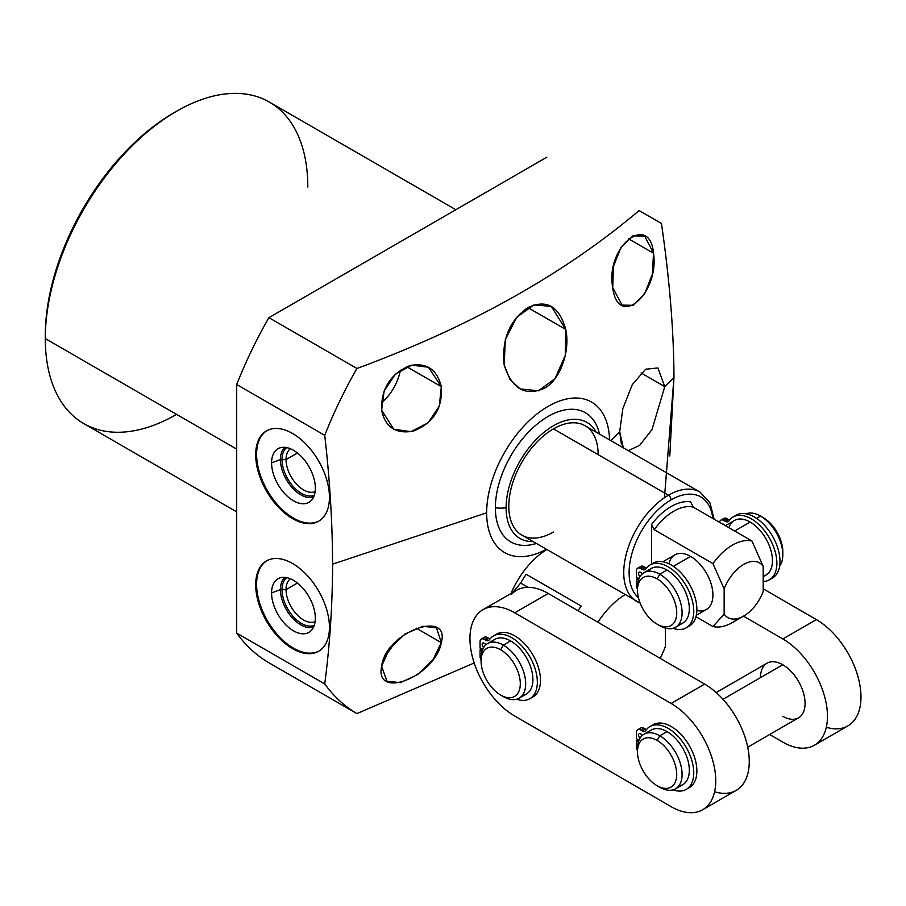<?xml version="1.0" encoding="UTF-8"?>
<svg xmlns="http://www.w3.org/2000/svg" width="906" height="906" viewBox="0 0 906 906"><rect width="100%" height="100%" fill="white"/><g stroke="black" fill="none" stroke-linecap="round" stroke-linejoin="round"><path stroke-width="1.36" d="M664.472 497.688L673.973 377.44L664.778 386.635L641.063 372.944L664.778 386.635L652.014 429.512L639.681 445.344L628.266 450.678L639.681 445.344L652.014 429.512L664.778 386.635L673.973 377.44C673.77 330.984 669.602 279.648 661.448 223.454L639.104 210.554C563.736 274.258 469.682 326.896 356.93 368.482L268.912 317.655L356.93 368.482A300.203 173.329 120 0 0 324.733 435.333L236.704 384.518L324.733 435.333C329.829 479.829 332.445 522.773 332.593 564.166C332.468 605.106 329.852 645.027 324.733 683.928L236.704 633.113L236.704 384.518A300.203 173.329 -60 0 1 268.912 317.655L546.771 157.236L268.912 317.655A300.203 173.329 120 0 0 236.704 384.518L236.704 633.113A300.203 173.329 120 0 0 268.912 662.784L356.93 713.6L474.2 662.988L356.93 713.6A300.203 173.329 -60 0 1 324.733 683.928C329.852 645.027 332.468 605.106 332.593 564.166L486.658 512.807A86.897 50.17 120 0 0 546.363 549.274A86.897 50.17 120 0 1 486.658 512.807L332.593 564.166C332.445 522.773 329.829 479.829 324.733 435.333A300.203 173.329 -60 0 1 356.93 368.482C469.682 326.896 563.736 274.258 639.104 210.554L661.448 223.454C669.602 279.648 673.77 330.984 673.973 377.44L669.783 456.001M236.704 511.89L83.748 423.578A185.617 107.168 -60 0 1 45.3 338.595L236.704 449.104L45.3 338.595A185.617 107.168 -60 0 1 126.33 151.8A185.617 107.168 -60 0 1 269.365 102.072L455.843 209.728M175.209 112.05A181.834 104.983 120 0 0 45.3 335.503A181.834 104.983 -60 0 1 173.873 112.808L176.557 111.257A185.617 107.168 120 0 0 45.3 338.595L45.3 335.503L45.3 338.595A185.617 107.168 120 0 0 176.557 414.382M307.814 187.044A185.617 107.168 120 0 0 176.557 111.257M664.778 386.635L657.915 367.949L645.65 369.229L632.275 384.676L622.841 408.561L619.693 431.72L610.814 440.599L619.693 431.72L623.328 447.824M441.313 642.626C450.701 609.002 385.854 631.471 381.63 666.17C374.303 700.859 435.401 676.204 441.313 642.626L436.522 627.858L422.853 626.25L404.971 634.007L389.263 649.149L381.63 666.17L386.975 681.267L400.497 682.648L417.711 674.528L433.17 659.387L441.313 642.626L416.194 628.13L441.313 642.626M394.087 643.305A35.515 20.51 -60 0 1 385.628 654.936A35.515 20.51 120 0 0 394.087 643.305M619.693 431.72L621.414 444.189M609.534 439.852A86.897 50.17 120 0 0 547.235 406.896A86.897 50.17 120 0 0 486.658 512.807A86.897 50.17 120 0 1 547.235 406.896A86.897 50.17 120 0 1 609.534 439.852M381.63 410.214C385.243 427.224 395.752 434.212 413.159 431.154C433.362 423.215 442.751 408.391 441.313 386.681C436.986 369.286 426.466 362.275 409.784 365.65C390.373 373.952 380.996 388.81 381.63 410.214L393.782 429.24L410.928 431.664L428.142 422.796L439.331 406.103L441.313 386.681L406.737 366.715L441.313 386.681L428.447 367.247L411.788 365.129L395.276 374.257L384.11 391.075L381.63 410.214M612.75 287.7C618.107 329.841 659.511 293.85 653.52 253.238C649.817 212.185 604.902 246.183 612.75 287.7L622.082 305.096L633.339 305.322L644.676 293.782L652.388 274.02L653.52 253.238L628.402 238.742L653.52 253.238L644.71 236.149L633.022 235.82L621.165 247.044L613.385 266.602L612.75 287.7M565.763 329.467C559.285 306.285 546.714 298.969 528.039 307.519C509.602 320.18 501.641 339.342 504.178 365.016C511.743 388.787 525.084 396.556 544.223 388.334C560.089 380.26 570.486 351.256 565.763 329.467L551.312 306.398L533.94 304.914L516.726 317.247L505.322 339.648L504.178 365.016L509.999 379.523L520.101 388.923L538.424 390.826L555.016 378.617L565.265 355.458L565.763 329.467L527.892 307.598L565.763 329.467M400.361 370.158A35.515 20.51 -60 0 1 381.426 402.977A35.515 20.51 120 0 0 400.361 370.158M620.678 247.825A35.515 20.51 -60 0 1 614.834 260.962A35.515 20.51 120 0 0 620.678 247.825M536.341 543.487A74.575 43.058 -60 0 1 495.378 507.779A74.575 43.058 -60 0 1 542.184 420.248A74.575 43.058 -60 0 1 599.512 434.076M536.431 543.532L531.029 544.812A74.575 43.058 -60 0 1 495.378 507.779A23.635 13.647 0 0 0 506.103 507.779A66.999 38.675 120 0 0 533.045 541.573A66.999 38.675 -60 0 1 506.103 507.779A23.635 13.647 180 0 1 495.378 507.779A74.575 43.058 -60 0 1 539.444 422.264A74.575 43.058 -60 0 1 597.994 428.798L599.602 434.121M596.205 432.162A66.999 38.675 120 0 0 543 433.136A66.999 38.675 120 0 0 506.103 507.779A66.999 38.675 -60 0 1 543 433.136A66.999 38.675 -60 0 1 596.205 432.162M598.141 454.642A63.171 36.467 120 0 0 553.475 428.855A63.171 36.467 120 0 0 508.798 506.216A63.171 36.467 120 0 0 553.475 532.003M640.134 603.079L521.89 535.14A63.171 36.467 -60 0 1 512.207 484.517A63.171 36.467 -60 0 1 553.475 428.855A63.171 36.467 -60 0 1 585.05 425.729L699.998 492.083A63.171 36.467 120 0 0 668.413 495.22L553.475 428.855L668.413 495.22A63.171 36.467 120 0 0 627.145 550.882A63.171 36.467 120 0 0 636.827 601.493A63.171 36.467 120 0 0 640.112 603.034M636.827 601.493A63.171 36.467 -60 0 1 627.145 550.882A63.171 36.467 -60 0 1 668.413 495.22A3.794 2.186 60 0 1 671.097 499.863A59.377 34.281 120 0 0 633.215 549.308A59.377 34.281 120 0 0 638.424 597.654A59.377 34.281 -60 0 1 633.215 549.308A59.377 34.281 -60 0 1 671.097 499.863A3.794 2.186 -120 0 0 668.413 495.22A63.171 36.467 -60 0 1 699.998 492.083L709.976 502.875L714.087 519.161M712.773 518.402A59.377 34.281 120 0 0 671.097 499.863A59.377 34.281 -60 0 1 712.773 518.402M690.621 501.867A51.189 29.558 120 0 0 651.561 524.427L651.561 564.064L651.561 524.427L654.245 529.704A47.406 27.373 -60 0 1 693.305 507.156L690.621 501.867A51.189 29.558 120 0 0 651.561 524.427L654.245 529.704A47.406 27.373 -60 0 1 693.305 507.156L752.025 541.063A47.406 27.373 120 0 0 712.965 563.611L654.245 529.704L712.965 563.611A47.406 27.373 -60 0 1 752.025 541.063L763.203 566.431A31.597 18.245 120 0 0 743.667 564.438A31.597 18.245 120 0 0 724.143 588.979L712.965 563.611L724.143 588.979A31.597 18.245 -60 0 1 743.667 564.438A31.597 18.245 -60 0 1 763.203 566.431L763.203 591.505A31.597 18.245 -60 0 1 743.667 616.046A31.597 18.245 -60 0 1 724.143 614.053A31.597 18.245 120 0 0 743.667 616.046A31.597 18.245 120 0 0 763.203 591.505L763.203 566.431L752.025 541.063L693.305 507.156L690.621 501.867M743.667 616.046L732.501 622.49A47.406 27.373 -60 0 1 712.965 626.522L695.967 616.703L712.965 626.522A47.406 27.373 120 0 0 738.65 618.277M712.965 626.522L724.143 614.053L724.143 588.979L724.143 614.053L712.965 626.522M763.203 576.216A31.54 18.211 -120 0 0 771.368 552.128A31.54 18.211 -120 0 0 750.145 522.049L734.619 531.018L750.145 522.049A31.54 18.211 60 0 1 770.757 549.84A31.54 18.211 60 0 1 765.921 575.106L763.203 576.68M756.533 518.357L760.519 516.058A31.54 18.211 60 0 1 779.919 540.316A31.54 18.211 60 0 1 779.658 566.08A31.54 18.211 -120 0 0 782.818 554.687A31.54 18.211 -120 0 0 760.519 516.058L756.533 518.357M662.875 561.777L674.857 554.857A31.54 18.211 60 0 1 690.621 556.42L673.418 566.352L690.621 556.42A31.54 18.211 60 0 1 711.221 584.211A31.54 18.211 60 0 1 706.397 609.478L696.306 615.299M644.019 572.66L651.255 568.481A31.54 18.211 60 0 1 667.031 570.044A31.54 18.211 60 0 1 687.631 597.835A31.54 18.211 60 0 1 682.796 623.102L675.559 627.28A31.54 18.211 -120 0 0 680.395 602.014A31.54 18.211 -120 0 0 659.783 574.223L667.031 570.044L659.783 574.223A31.54 18.211 -120 0 0 644.019 572.66A31.54 18.211 -120 0 0 637.53 588.719M637.484 590.191L637.484 587.099A31.54 18.211 60 0 1 659.783 574.223L657.11 578.866A27.746 16.014 -120 0 0 637.484 590.191A27.746 16.014 -120 0 0 657.11 624.166L659.783 625.718A31.54 18.211 -120 0 0 675.559 627.28M725.389 525.684L734.381 520.486A31.54 18.211 60 0 1 750.145 522.049A31.54 18.211 -120 0 0 728.9 527.711M719.624 522.354A5.946 3.431 60 0 1 723.803 520.474L725.242 521.301A5.946 3.431 -120 0 0 728.888 520.95A36.274 20.94 60 0 1 769.624 538.402A36.274 20.94 60 0 1 763.203 581.527A36.274 20.94 -120 0 0 769.364 579.84A36.274 20.94 -120 0 0 769.364 537.949A36.274 20.94 -120 0 0 733.09 516.998A36.274 20.94 -120 0 0 728.888 520.95A5.946 3.431 -120 0 1 728.209 521.596A5.946 3.431 -120 0 1 725.242 521.301L728.367 519.489A5.946 3.431 -120 0 0 729.602 519.987A5.946 3.431 60 0 1 728.367 519.489L725.242 521.301L723.803 520.474A5.946 3.431 -120 0 0 720.825 520.18A5.946 3.431 -120 0 0 719.624 522.354M723.803 524.336A2.967 1.71 -120 0 0 722.614 524.076A2.967 1.71 -120 0 1 723.803 524.336A2.967 1.71 -120 0 1 724.993 525.457A2.967 1.71 -120 0 0 723.803 524.336M722.841 520.044A5.946 3.431 60 0 1 726.929 518.662L728.367 519.489L726.929 518.662L723.803 520.474L726.929 518.662A5.946 3.431 60 0 0 723.962 518.368L720.825 520.18M734.721 516.216A36.274 20.94 60 0 1 772.49 536.137A36.274 20.94 60 0 1 770.859 578.809A36.274 20.94 60 0 0 772.49 578.028A36.274 20.94 60 0 0 772.49 536.137A36.274 20.94 60 0 0 736.216 515.197L733.09 516.998M746.17 513.815A31.54 18.211 60 0 1 760.519 516.058A31.54 18.211 -120 0 0 746.17 513.815M782.773 553.068A27.746 16.014 -120 0 0 763.203 517.609L760.519 516.058L763.203 517.609A27.746 16.014 60 0 1 782.818 551.595L782.818 554.687M687.733 626.805A36.274 20.94 -120 0 0 689.364 584.132A36.274 20.94 -120 0 0 651.595 564.2A36.274 20.94 60 0 1 653.09 563.181A36.274 20.94 60 0 1 689.364 584.132A36.274 20.94 60 0 1 689.364 626.023L686.238 627.824A36.274 20.94 -120 0 0 686.238 585.933A36.274 20.94 -120 0 0 649.964 564.993A36.274 20.94 -120 0 0 645.774 568.934A5.946 3.431 60 0 1 642.116 569.285L640.678 568.458A5.946 3.431 -120 0 0 636.476 570.882L636.476 577.179L639.002 578.64L636.476 577.179L636.476 570.882A5.946 3.431 -120 0 1 637.711 568.164A5.946 3.431 -120 0 1 640.678 568.458L642.116 569.285L645.242 567.484L643.804 566.658A5.946 3.431 -120 0 0 639.715 568.028M686.238 627.824A36.274 20.94 -120 0 1 673.045 628.334A36.274 20.94 -120 0 0 688.9 591.086A36.274 20.94 -120 0 0 645.774 568.934A5.946 3.431 -120 0 1 645.083 569.58A5.946 3.431 -120 0 1 642.116 569.285L645.242 567.484A5.946 3.431 60 0 0 646.476 567.983A5.946 3.431 60 0 1 645.242 567.484L643.804 566.658L640.678 568.458L643.804 566.658A5.946 3.431 60 0 0 640.836 566.363L637.711 568.164M648.062 571.301A31.54 18.211 60 0 1 667.031 570.044A31.54 18.211 60 0 1 688.481 601.131A31.54 18.211 60 0 1 678.753 624.461M638.424 580.248L636.476 579.127L636.476 585.412A5.946 3.431 -120 0 0 637.484 589.16A5.946 3.431 -120 0 1 636.476 585.412L636.476 579.127L638.152 578.153L636.476 579.127L638.424 580.248M639.998 576.669A2.967 1.71 60 0 1 638.605 573.17A2.967 1.71 60 0 1 640.678 572.332A2.967 1.71 60 0 1 642.207 573.974A2.967 1.71 -120 0 0 640.678 572.332A2.967 1.71 -120 0 0 639.194 572.184A2.967 1.71 -120 0 0 639.998 576.669M657.11 624.166L657.11 624.166A27.746 16.014 -120 0 0 676.725 612.841A27.746 16.014 -120 0 0 657.11 578.866A27.746 16.014 -120 0 0 637.484 590.191A27.746 16.014 -120 0 0 657.11 624.166A27.746 16.014 -120 0 0 676.725 612.841A27.746 16.014 -120 0 0 657.11 578.866L659.783 574.223A31.54 18.211 60 0 1 682.082 612.841A31.54 18.211 60 0 1 659.783 625.718L657.11 624.166L659.783 625.718M696.861 610.485A31.54 18.211 -120 0 0 712.705 591.278A31.54 18.211 -120 0 0 690.621 556.42A31.54 18.211 -120 0 0 668.911 563.77M255.696 584.8A52.14 30.102 -120 0 0 292.57 648.662A52.14 30.102 -120 0 0 329.444 627.371A52.14 30.102 -120 0 0 292.57 563.509A52.14 30.102 -120 0 0 255.696 584.8A52.14 30.102 -120 0 0 278.459 637.269A52.14 30.102 -120 0 0 318.64 651.244A52.14 30.102 -120 0 0 329.444 627.371A52.14 30.102 -120 0 0 306.681 574.902A52.14 30.102 -120 0 0 266.5 560.927A52.14 30.102 -120 0 0 255.696 584.8L256.591 584.279L255.696 584.8M255.696 454.755A52.14 30.102 -120 0 0 292.57 518.617A52.14 30.102 -120 0 0 329.444 497.326A52.14 30.102 -120 0 0 292.57 433.476A52.14 30.102 -120 0 0 255.696 454.755A52.14 30.102 -120 0 0 278.459 507.235A52.14 30.102 -120 0 0 318.64 521.199A52.14 30.102 -120 0 0 329.444 497.326A52.14 30.102 -120 0 0 306.681 444.857A52.14 30.102 -120 0 0 266.5 430.894A52.14 30.102 -120 0 0 255.696 454.755L256.591 454.246L255.696 454.755M324.733 683.928A300.203 173.329 120 0 0 356.93 713.6L268.912 662.784A300.203 173.329 -60 0 1 236.704 633.113L324.733 683.928M319.082 650.972A52.14 30.102 60 0 1 279.059 636.442A52.14 30.102 60 0 1 256.591 584.279A52.14 30.102 60 0 1 266.953 560.678A52.14 30.102 -120 0 0 256.591 584.279A52.14 30.102 -120 0 0 279.059 636.442A52.14 30.102 -120 0 0 319.082 650.972M271.585 592.943A30.94 17.86 60 0 1 293.465 580.304A30.94 17.86 60 0 1 315.345 618.198A30.94 17.86 60 0 1 293.465 630.825A30.94 17.86 60 0 1 271.585 592.943L280.418 589.625A28.743 16.602 60 0 1 285.039 577.394A28.743 16.602 -120 0 0 280.418 589.625L271.585 592.943A30.94 17.86 -120 0 0 286.636 625.627A30.94 17.86 -120 0 0 311.086 630.712A30.94 17.86 -120 0 0 315.345 618.198A30.94 17.86 -120 0 0 303.329 588.73A30.94 17.86 -120 0 0 280.498 577.734A30.94 17.86 -120 0 0 271.585 592.943M313.657 626.952A28.743 16.602 60 0 1 292.06 617.575A28.743 16.602 60 0 1 280.418 589.625A28.743 16.602 -120 0 0 292.06 617.575A28.743 16.602 -120 0 0 313.657 626.952M286.036 589.625L280.418 589.625L286.036 589.625A24.779 14.303 60 0 1 290.396 578.787A24.779 14.303 -120 0 0 286.036 589.625L297.451 583.034L286.036 589.625A24.779 14.303 -120 0 0 296.341 614.008A24.779 14.303 -120 0 0 315.118 621.607A24.779 14.303 60 0 1 296.341 614.008A24.779 14.303 60 0 1 286.036 589.625M319.082 520.939A52.14 30.102 60 0 1 279.059 506.409A52.14 30.102 60 0 1 256.591 454.246A52.14 30.102 60 0 1 266.953 430.633A52.14 30.102 -120 0 0 256.591 454.246A52.14 30.102 -120 0 0 279.059 506.409A52.14 30.102 -120 0 0 319.082 520.939M271.585 462.898A30.94 17.86 60 0 1 293.465 450.271A30.94 17.86 60 0 1 315.345 488.153A30.94 17.86 60 0 1 293.465 500.792A30.94 17.86 60 0 1 271.585 462.898L280.418 459.591A28.743 16.602 60 0 1 285.039 447.349A28.743 16.602 -120 0 0 280.418 459.591L271.585 462.898A30.94 17.86 -120 0 0 286.636 495.582A30.94 17.86 -120 0 0 311.086 500.678A30.94 17.86 -120 0 0 315.345 488.153A30.94 17.86 -120 0 0 303.329 458.685A30.94 17.86 -120 0 0 280.498 447.7A30.94 17.86 -120 0 0 271.585 462.898M313.657 496.907A28.743 16.602 60 0 1 292.06 487.53A28.743 16.602 60 0 1 280.418 459.591A28.743 16.602 -120 0 0 292.06 487.53A28.743 16.602 -120 0 0 313.657 496.907M286.036 459.591L280.418 459.591L286.036 459.591A24.779 14.303 60 0 1 290.396 448.753A24.779 14.303 -120 0 0 286.036 459.591L297.451 453L286.036 459.591A24.779 14.303 -120 0 0 296.341 483.963A24.779 14.303 -120 0 0 315.118 491.573A24.779 14.303 60 0 1 296.341 483.963A24.779 14.303 60 0 1 286.036 459.591M510.973 593.509A62.571 36.127 -60 0 1 546.805 549.523A62.571 36.127 -60 0 0 510.973 593.509M526.205 574.302A79.003 45.617 120 0 0 520.622 583.056L512.728 592.501L520.622 583.056A79.003 45.617 -60 0 1 526.205 574.302L581.176 606.035A79.003 45.617 120 0 0 578.051 610.746A79.003 45.617 -60 0 1 581.176 606.035L526.205 574.302M714.596 791.742A63.205 36.489 -120 0 0 748.979 755.525A63.205 36.489 -120 0 0 704.653 684.109L548.232 593.464A63.205 36.489 -120 0 0 528.005 587.326L520.622 583.056L528.005 587.326A63.205 36.489 60 0 1 548.232 593.464L514.721 612.818A63.205 36.489 -120 0 0 469.942 638.47A63.205 36.489 -120 0 0 514.551 715.921L670.961 806.578A63.205 36.489 -120 0 0 715.74 780.915A63.205 36.489 -120 0 0 671.131 703.464L514.721 612.818L671.131 703.464L704.653 684.109L548.232 593.464L514.721 612.818A63.205 36.489 -120 0 0 483.034 609.636A63.205 36.489 -120 0 0 473.328 660.225A63.205 36.489 -120 0 0 514.551 715.921L670.961 806.578A63.205 36.489 -120 0 0 702.648 809.749A63.205 36.489 -120 0 0 712.354 759.16A63.205 36.489 -120 0 0 671.131 703.464L704.653 684.109A63.205 36.489 60 0 1 745.876 739.817A63.205 36.489 60 0 1 736.17 790.406L702.648 809.749M660.168 658.334A62.571 36.127 120 0 0 665.423 646.318A62.571 36.127 -60 0 1 660.168 658.334M625.015 594.676A62.571 36.127 120 0 0 597.892 622.241A62.571 36.127 -60 0 1 625.015 594.676M665.423 628.141L665.423 646.318L665.423 628.141M826.329 727.246A63.205 36.489 60 0 0 860.7 691.029A63.205 36.489 60 0 0 816.374 619.613L763.203 588.798L816.374 619.613L782.863 638.957L743.486 616.148L782.863 638.957A63.205 36.489 60 0 1 827.461 716.42A63.205 36.489 60 0 1 782.693 742.071L769.647 734.517L782.693 742.071A63.205 36.489 -120 0 0 814.369 745.253A63.205 36.489 -120 0 0 824.075 694.664A63.205 36.489 -120 0 0 782.863 638.957L816.374 619.613A63.205 36.489 60 0 1 857.597 675.31A63.205 36.489 60 0 1 847.891 725.899L814.369 745.253M782.773 716.272A31.54 18.211 -120 0 0 805.072 703.396A31.54 18.211 -120 0 0 782.773 664.766A31.54 18.211 -120 0 0 760.474 677.643M487.609 643.566L494.846 639.387A31.54 18.211 60 0 1 510.61 640.938A31.54 18.211 60 0 1 531.21 668.73A31.54 18.211 60 0 1 526.386 694.007L519.138 698.186A31.54 18.211 -120 0 0 523.974 672.909A31.54 18.211 -120 0 0 503.374 645.129L510.61 640.938L503.374 645.129A31.54 18.211 -120 0 0 487.609 643.566A31.54 18.211 -120 0 0 481.12 659.625M481.075 661.097L481.075 657.994A31.54 18.211 60 0 1 503.374 645.129L500.69 649.772A27.746 16.014 -120 0 0 481.075 661.097A27.746 16.014 -120 0 0 500.69 695.072L503.374 696.623A31.54 18.211 -120 0 0 519.138 698.186M531.324 697.711A36.274 20.94 -120 0 0 532.955 655.038A36.274 20.94 -120 0 0 495.174 635.106A36.274 20.94 60 0 1 496.669 634.087A36.274 20.94 60 0 1 532.955 655.038A36.274 20.94 60 0 1 532.955 696.929L529.829 698.73A36.274 20.94 -120 0 0 529.829 656.839A36.274 20.94 -120 0 0 493.544 635.899A36.274 20.94 -120 0 0 489.353 639.84A5.946 3.431 60 0 1 485.695 640.191L484.257 639.364A5.946 3.431 -120 0 0 480.055 641.788L480.055 648.084L482.592 649.545L480.055 648.084L480.055 641.788A5.946 3.431 -120 0 1 481.29 639.07A5.946 3.431 -120 0 1 484.257 639.364L485.695 640.191L488.832 638.39L487.394 637.552A5.946 3.431 -120 0 0 483.306 638.934M529.829 698.73A36.274 20.94 -120 0 1 516.635 699.228A36.274 20.94 -120 0 0 532.49 661.992A36.274 20.94 -120 0 0 489.353 639.84A5.946 3.431 -120 0 1 488.674 640.485A5.946 3.431 -120 0 1 485.695 640.191L488.832 638.39A5.946 3.431 60 0 0 490.067 638.889A5.946 3.431 60 0 1 488.832 638.39L487.394 637.552L484.257 639.364L487.394 637.552A5.946 3.431 60 0 0 484.416 637.269L481.29 639.07M491.641 642.195A31.54 18.211 60 0 1 510.61 640.938A31.54 18.211 60 0 1 532.06 672.037A31.54 18.211 60 0 1 522.343 695.366M482.015 651.154L480.055 650.021L480.055 656.318A5.946 3.431 -120 0 0 481.075 660.066A5.946 3.431 -120 0 1 480.055 656.318L480.055 650.021L481.743 649.058L480.055 650.021L482.015 651.154M483.589 647.563A2.967 1.71 60 0 1 482.185 644.064A2.967 1.71 60 0 1 484.257 643.237A2.967 1.71 60 0 1 485.797 644.879A2.967 1.71 -120 0 0 484.257 643.237A2.967 1.71 -120 0 0 482.773 643.09A2.967 1.71 -120 0 0 483.589 647.563M500.69 695.072L500.69 695.072A27.746 16.014 -120 0 0 520.304 683.747A27.746 16.014 -120 0 0 500.69 649.772A27.746 16.014 -120 0 0 481.075 661.097A27.746 16.014 -120 0 0 500.69 695.072A27.746 16.014 -120 0 0 520.304 683.747A27.746 16.014 -120 0 0 500.69 649.772L503.374 645.129A31.54 18.211 60 0 1 525.673 683.747A31.54 18.211 60 0 1 503.374 696.623L500.69 695.072L503.374 696.623M483.034 609.636L516.556 590.282A63.205 36.489 60 0 1 528.005 587.326A63.205 36.489 -120 0 0 511.414 594.427M716.182 692.546L767.008 663.203A31.54 18.211 60 0 1 782.773 664.766L722.988 699.285L782.773 664.766A31.54 18.211 60 0 1 803.373 692.558A31.54 18.211 60 0 1 798.537 717.824L747.722 747.167M644.019 734.211L651.255 730.032A31.54 18.211 60 0 1 667.031 731.595A31.54 18.211 60 0 1 687.631 759.387A31.54 18.211 60 0 1 682.796 784.653L675.559 788.832A31.54 18.211 -120 0 0 680.395 763.565A31.54 18.211 -120 0 0 659.783 735.774L667.031 731.595L659.783 735.774A31.54 18.211 -120 0 0 644.019 734.211A31.54 18.211 -120 0 0 637.53 750.27M637.484 751.742L637.484 748.65A31.54 18.211 60 0 1 659.783 735.774L657.11 740.417A27.746 16.014 -120 0 0 637.484 751.742A27.746 16.014 -120 0 0 657.11 785.728L659.783 787.269A31.54 18.211 -120 0 0 675.559 788.832M687.733 788.356A36.274 20.94 -120 0 0 689.364 745.683A36.274 20.94 -120 0 0 651.595 725.763A36.274 20.94 60 0 1 653.09 724.743A36.274 20.94 60 0 1 689.364 745.683A36.274 20.94 60 0 1 689.364 787.574L686.238 789.375A36.274 20.94 -120 0 0 686.238 747.484A36.274 20.94 -120 0 0 649.964 726.544A36.274 20.94 -120 0 0 645.774 730.485A5.946 3.431 60 0 1 642.116 730.848L640.678 730.01A5.946 3.431 -120 0 0 636.476 732.433L636.476 738.73L639.002 740.191L636.476 738.73L636.476 732.433A5.946 3.431 -120 0 1 637.711 729.715A5.946 3.431 -120 0 1 640.678 730.01L642.116 730.848L645.242 729.036L643.804 728.209A5.946 3.431 -120 0 0 639.715 729.59M686.238 789.375A36.274 20.94 -120 0 1 673.045 789.885A36.274 20.94 -120 0 0 688.9 752.637A36.274 20.94 -120 0 0 645.774 730.485A5.946 3.431 -120 0 1 645.083 731.131A5.946 3.431 -120 0 1 642.116 730.848L645.242 729.036A5.946 3.431 60 0 0 646.476 729.534A5.946 3.431 60 0 1 645.242 729.036L643.804 728.209L640.678 730.01L643.804 728.209A5.946 3.431 60 0 0 640.836 727.914L637.711 729.715M648.062 732.852A31.54 18.211 60 0 1 667.031 731.595A31.54 18.211 60 0 1 688.481 762.693A31.54 18.211 60 0 1 678.753 786.012M638.424 741.799L636.476 740.678L636.476 746.974A5.946 3.431 -120 0 0 637.484 750.712A5.946 3.431 -120 0 1 636.476 746.974L636.476 740.678L638.152 739.704L636.476 740.678L638.424 741.799M639.998 738.22A2.967 1.71 60 0 1 638.605 734.721A2.967 1.71 60 0 1 640.678 733.883A2.967 1.71 60 0 1 642.207 735.525A2.967 1.71 -120 0 0 640.678 733.883A2.967 1.71 -120 0 0 639.194 733.735A2.967 1.71 -120 0 0 639.998 738.22M657.11 785.728L657.11 785.728A27.746 16.014 -120 0 0 676.725 774.392A27.746 16.014 -120 0 0 657.11 740.417A27.746 16.014 -120 0 0 637.484 751.742A27.746 16.014 -120 0 0 657.11 785.728A27.746 16.014 -120 0 0 676.725 774.392A27.746 16.014 -120 0 0 657.11 740.417L659.783 735.774A31.54 18.211 60 0 1 682.082 774.392A31.54 18.211 60 0 1 659.783 787.269L657.11 785.728L659.783 787.269M286.738 577.654A27.622 15.946 -120 0 0 282.015 589.625A27.622 15.946 -120 0 0 293.397 616.692A27.622 15.946 -120 0 0 314.28 625.355M286.738 447.609A27.622 15.946 -120 0 0 282.015 459.591A27.622 15.946 -120 0 0 293.397 486.658A27.622 15.946 -120 0 0 314.28 495.31M769.364 579.84L772.49 578.028M763.203 517.609L760.519 516.058M653.09 563.181L649.964 564.993M496.669 634.087L493.544 635.899M653.09 724.743L649.964 726.544"/></g></svg>
